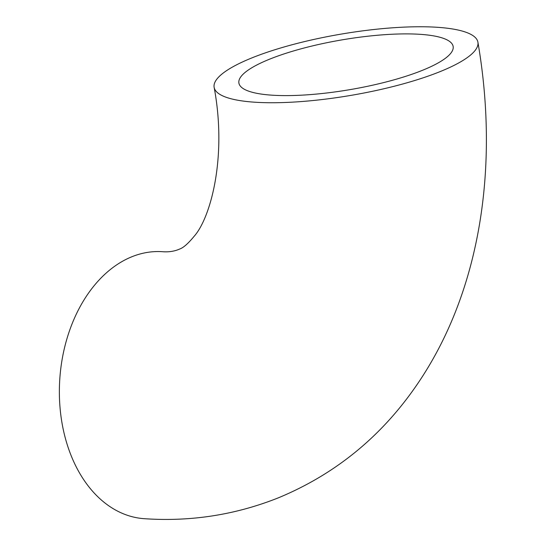 <?xml version="1.0" encoding="UTF-8"?>
<svg xmlns="http://www.w3.org/2000/svg" width="546" height="546" viewBox="0 0 546 546"><rect width="100%" height="100%" fill="white"/><g stroke="black" fill="none" stroke-linecap="round" stroke-linejoin="round"><path stroke-width="0.82" d="M437.462 27.3A133.804 31.026 -9.7 0 0 291.892 44.806A133.804 31.026 -9.7 0 0 214.128 87.292A133.804 31.026 -9.7 0 0 351.249 95.332A133.804 31.026 -9.7 0 0 477.914 42.206A133.804 31.026 -9.7 0 0 437.462 27.3M214.128 87.292C227.327 157.617 210.346 218.072 194.28 236.125C188.274 243.468 183.388 247.782 179.62 249.051C173.307 251.918 166.503 252.068 162.394 251.692A133.804 93.81 93.9 0 0 59.801 378.89A133.804 93.81 93.9 0 0 144.403 518.7C190.813 521.846 235.435 514.898 278.276 497.87C334.602 474.522 380.419 437.401 415.724 386.507C480.323 293.605 499.481 167.438 477.914 42.206M423.341 69.956A108.681 25.198 -9.7 0 0 453.146 46.437A108.681 25.198 -9.7 0 0 341.776 39.913A108.681 25.198 -9.7 0 0 238.895 83.06A108.681 25.198 -9.7 0 0 307.971 94.772A108.681 25.198 -9.7 0 0 423.341 69.956"/></g></svg>
